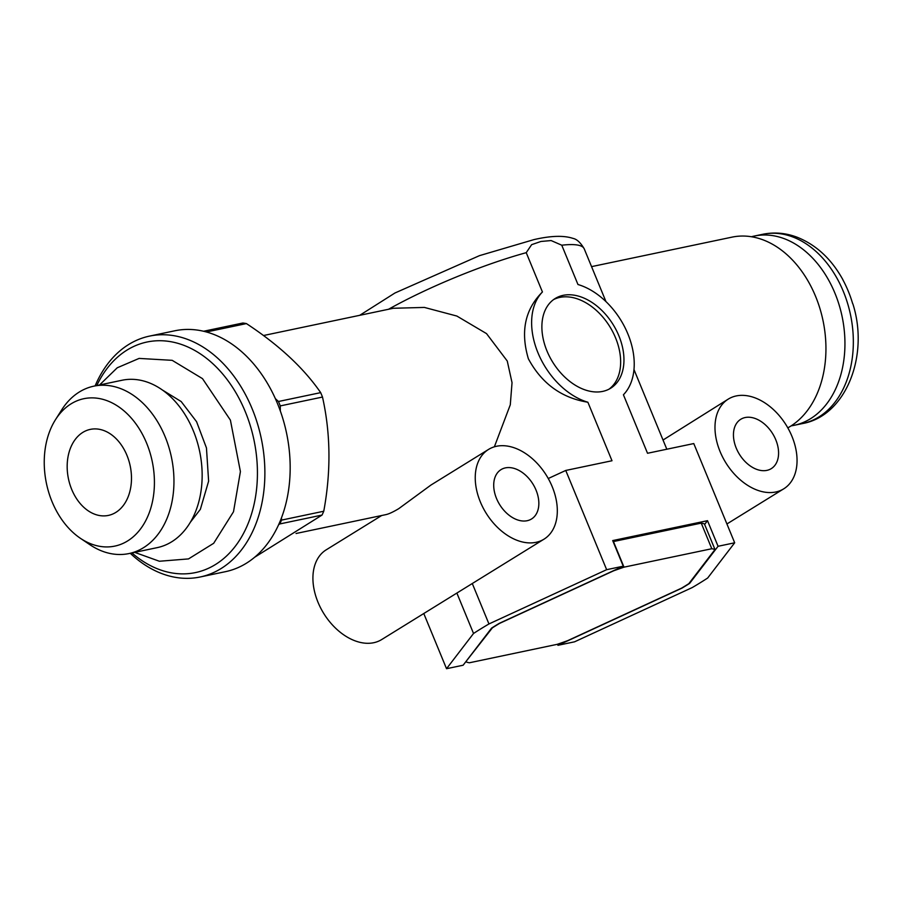 <?xml version="1.0" encoding="UTF-8"?>
<svg xmlns="http://www.w3.org/2000/svg" width="903" height="903" viewBox="0 0 903 903"><rect width="100%" height="100%" fill="white"/><g stroke="black" fill="none" stroke-linecap="round" stroke-linejoin="round"><path stroke-width="1.35" d="M544.024 539.159A52.746 35.567 -121.7 0 1 486.028 513.006A52.746 35.567 -121.7 0 1 488.534 449.434A52.746 35.567 -121.7 0 1 552.241 486.751A52.746 35.567 -121.7 0 1 544.024 539.159L381.698 639.55A52.746 35.567 -121.7 0 1 323.703 613.397A52.746 35.567 -121.7 0 1 326.209 549.825L381.687 515.511M488.534 449.434L430.934 485.058L398.742 508.66C393.031 512.091 388.617 514.112 385.513 514.71L296.06 533.492M791.976 436.409A52.746 35.567 -121.7 0 1 783.759 488.816A52.746 35.567 -121.7 0 1 725.764 462.663A52.746 35.567 -121.7 0 1 728.269 399.103A52.746 35.567 -121.7 0 1 791.976 436.409M728.269 399.103L663.028 440.032M591.555 266.633L732.017 237.139A100.222 71.901 78.1 0 1 815.556 296.297A100.222 71.901 78.1 0 1 787.8 427.864M557.501 644.234L557.952 645.306L574.556 641.819L692.251 587.56A160.881 28.14 157.6 0 0 707.67 578.022L734.681 542.793L693.775 443.565L647.53 453.272L623.42 394.769A65.93 44.461 -121.7 0 0 627.878 333.929A65.93 44.461 -121.7 0 0 577.965 284.513L561.768 245.21L551.123 240.559L540.931 241.473L531.63 244.668L526.235 252.671L542.432 291.974A65.93 44.461 -121.7 0 0 537.974 352.813A65.93 44.461 -121.7 0 0 587.876 402.23C561.508 397.93 541.676 383.459 528.379 358.796C520.309 331.615 524.993 309.345 542.432 291.974M704.633 524.429L707.512 520.681L612.697 540.581L623.262 566.192L606.647 569.68L565.752 470.452L548.245 478.522M707.512 520.681L718.066 546.281L734.681 542.793M565.752 470.452L611.997 460.744L587.876 402.23M546.958 350.917A52.746 35.567 58.3 0 0 610.665 388.234A52.746 35.567 58.3 0 0 613.171 324.662A52.746 35.567 58.3 0 0 555.176 298.509A52.746 35.567 58.3 0 0 546.958 350.917M606.647 569.68L488.952 623.95A160.881 28.14 157.6 0 0 473.533 633.477L446.534 668.705L463.137 665.218L491.604 628.082A139.784 24.449 157.6 0 1 499.19 623.397L623.262 566.192M446.534 668.705L423.778 613.521M608.972 389.193A52.746 35.567 58.3 0 0 609.864 326.717A52.746 35.567 58.3 0 0 553.562 299.604M488.952 623.95L472.292 583.519M473.533 633.477L456.873 593.057M494.37 446.816L510.285 404.815L512.035 382.68L507.26 361.031L486.525 333.613L456.862 316.05L424.387 307.426L393.268 308.273L263.473 335.532M775.79 439.806A29.009 19.561 -121.7 0 1 771.275 468.634A29.009 19.561 -121.7 0 1 739.376 454.243A29.009 19.561 -121.7 0 1 740.753 419.285A29.009 19.561 -121.7 0 1 775.79 439.806M536.055 490.148A29.009 19.561 -121.7 0 1 531.54 518.977A29.009 19.561 -121.7 0 1 499.641 504.585A29.009 19.561 -121.7 0 1 501.018 469.628A29.009 19.561 -121.7 0 1 536.055 490.148M557.952 645.306L682.025 588.101A139.784 24.449 157.6 0 0 689.599 583.417L718.066 546.281M791.163 425.855A96.7 69.384 -101.9 0 0 794.053 425.336A96.7 69.384 -101.9 0 0 834.914 293.136A96.7 69.384 -101.9 0 0 754.31 236.055A96.7 69.384 -101.9 0 0 751.454 236.744M802.451 423.575C845.784 415.956 869.454 355.793 852.883 303.916L852.646 303.6A93.19 66.856 -101.9 0 0 848.289 291.229A93.19 66.856 -101.9 0 0 842.759 279.591L842.939 279.795C831.55 259.105 816.289 244.916 797.168 237.241C785.745 232.929 774.255 231.947 762.696 234.295A96.7 69.384 -101.9 0 1 843.312 291.376A96.7 69.384 -101.9 0 1 802.451 423.575L794.053 425.336M203.604 331.254L242.873 323.014A120.438 86.406 78.1 0 1 246.417 323.59C278.971 345.036 303.724 368.052 320.678 392.636A120.438 86.406 78.1 0 1 322.495 397.049C330.656 433.621 331.074 471.682 323.759 511.233A120.438 86.406 78.1 0 1 322.032 515.071L254.578 557.298M95.131 385.897A123.079 88.302 78.1 0 1 149.559 336.097L174.843 330.78A123.079 88.302 78.1 0 1 243.991 353.818A123.079 88.302 78.1 0 1 289.615 481.039A123.079 88.302 78.1 0 1 225.434 571.678L200.139 576.994A123.079 88.302 78.1 0 1 130.269 553.291M281.51 517.746L281.533 520.105A120.438 86.406 78.1 0 1 279.806 523.943L278.643 524.666M281.533 520.105L323.759 511.233M275.37 398.641L278.451 401.496A120.438 86.406 78.1 0 1 280.269 405.91L322.495 397.049M280.269 405.91L280.325 410.955M278.451 401.496L320.678 392.636M206.437 331.977L246.417 323.59M279.806 523.943L322.032 515.071M114.997 437.605A43.954 31.537 78.1 0 1 131.285 483.049A43.954 31.537 78.1 0 1 108.36 515.421A43.954 31.537 78.1 0 1 68.47 478.883A43.954 31.537 78.1 0 1 90.3 429.388A43.954 31.537 78.1 0 1 114.997 437.605M126.16 412.795A75.31 54.022 78.1 0 1 149.401 512.34A75.31 54.022 78.1 0 1 80.333 538.256A75.31 54.022 78.1 0 1 55.444 419.748A75.31 54.022 78.1 0 1 126.16 412.795M55.444 419.748L61.562 410.075A85.525 61.359 78.1 0 1 93.822 386.168A85.525 61.359 78.1 0 1 141.861 402.174A85.525 61.359 78.1 0 1 173.568 490.577A85.525 61.359 78.1 0 1 128.971 553.562A85.525 61.359 78.1 0 1 89.815 544.656L80.333 538.256M93.822 386.168L122.018 380.253A85.525 61.359 78.1 0 1 170.069 396.259A85.525 61.359 78.1 0 1 201.764 484.651A85.525 61.359 78.1 0 1 157.167 547.647L128.971 553.562M96.79 385.547A117.808 84.521 78.1 0 1 213.221 364.056A117.808 84.521 78.1 0 1 247.241 525.648A117.808 84.521 78.1 0 1 131.94 552.941M149.559 336.097A123.079 88.302 78.1 0 1 218.695 359.123A123.079 88.302 78.1 0 1 264.319 486.345A123.079 88.302 78.1 0 1 200.139 576.994M466.219 661.967A138.904 24.291 157.6 0 0 469.413 662.779L557.196 644.336A138.904 24.291 157.6 0 0 567.648 640.667L681.584 588.135A138.904 24.291 157.6 0 0 688.842 583.643L714.995 549.543A138.904 24.291 157.6 0 0 711.801 548.731L624.007 567.163A138.904 24.291 157.6 0 0 613.555 570.843L499.619 623.375A138.904 24.291 157.6 0 0 492.361 627.867L466.016 661.47M714.995 549.543L704.43 523.932A138.904 24.291 157.6 0 0 701.236 523.119L711.801 548.731M624.007 567.163L613.453 541.552A138.904 24.291 157.6 0 0 613.148 541.665M613.453 541.552L701.236 523.119M561.768 245.21A130.111 22.756 -22.4 0 1 584.241 248.867C580.606 242.647 576.848 239.148 572.987 238.392C563.788 235.322 550.762 235.728 533.933 239.611L479.47 255.651L394.938 293.001L359.699 315.328M388.538 309.266A130.111 22.756 -22.4 0 1 526.235 252.671M783.759 488.816L726.915 523.966M584.241 248.867L605.969 301.613M633.985 369.564L666.82 449.231M754.31 236.055L762.696 234.295M190.296 522.329L200.364 509.315L208.616 481.164L206.46 447.956L196.572 421.701L181.187 401.553L162.529 390.096M134.694 552.365L159.379 561.248L188.513 558.912L213.684 543.29L233.505 511.753L240.412 471.592L230.4 420.109L202.498 378.639L172.18 360.331L139.107 358.412L117.243 367.781L99.544 384.971"/></g></svg>
